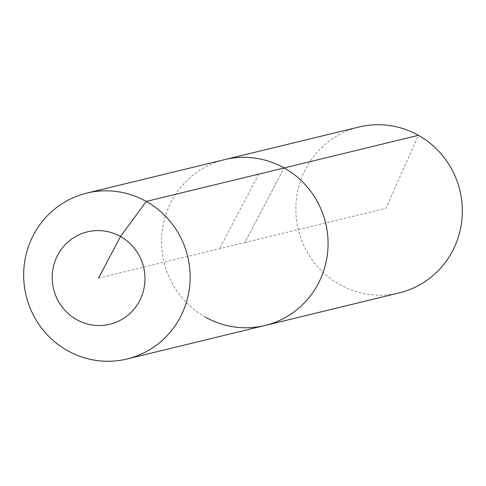 <?xml version="1.0" encoding="UTF-8"?>
<svg xmlns="http://www.w3.org/2000/svg" width="486" height="486" viewBox="0 0 486 486"><rect width="100%" height="100%" fill="white"/><g stroke="black" fill="none" stroke-linecap="round" stroke-linejoin="round"><path stroke-width="0.36" stroke-dasharray="2.43 1.82" d="M399.225 292.894A85.348 83.124 76.4 0 1 339.744 284.571A85.348 83.124 76.4 0 1 296.472 198.397A85.348 83.124 76.4 0 1 358.947 127.016M205.475 317.176A85.348 83.124 76.4 0 1 162.203 231.002A85.348 83.124 76.4 0 1 224.678 159.621A85.348 83.124 76.4 0 0 162.203 231.002A85.348 83.124 76.4 0 0 205.475 317.176A85.348 83.124 76.4 0 0 264.955 325.498M98.591 278.071L244.816 242.557L284.158 167.943L244.816 242.557L385.927 208.294L418.428 135.339M258.771 174.103L219.435 248.723"/><path stroke-width="0.73" d="M86.775 193.106A85.348 83.124 76.4 0 1 146.256 201.429A85.348 83.124 76.4 0 1 189.528 287.603A85.348 83.124 76.4 0 1 127.053 358.984A85.348 83.124 76.4 0 1 67.572 350.661A85.348 83.124 76.4 0 1 24.3 264.487A85.348 83.124 76.4 0 1 86.775 193.106L358.947 127.016A85.348 83.124 76.4 0 1 418.428 135.339A85.348 83.124 76.4 0 1 461.7 221.513A85.348 83.124 76.4 0 1 399.225 292.894L264.955 325.498A85.348 83.124 76.4 0 1 205.475 317.176M98.591 278.071L120.51 236.494A47.549 46.316 76.4 0 1 139.464 301.01A47.549 46.316 76.4 0 1 76.673 319.642A47.549 46.316 76.4 0 1 57.713 255.126A47.549 46.316 76.4 0 1 120.51 236.494L146.256 201.429L284.158 167.943A85.348 83.124 76.4 0 0 224.678 159.621A85.348 83.124 76.4 0 1 284.158 167.943A85.348 83.124 76.4 0 1 327.43 254.117A85.348 83.124 76.4 0 1 264.955 325.498A85.348 83.124 76.4 0 0 327.43 254.117A85.348 83.124 76.4 0 0 284.158 167.943L418.428 135.339M127.053 358.984L264.955 325.498"/></g></svg>
